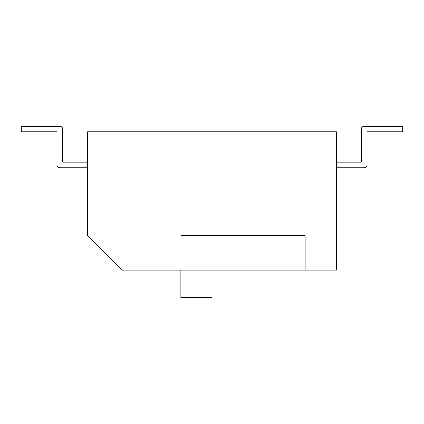 <?xml version="1.0" encoding="UTF-8"?>
<svg xmlns="http://www.w3.org/2000/svg" width="424" height="424" viewBox="0 0 424 424"><rect width="100%" height="100%" fill="white"/><g stroke="black" fill="none" stroke-linecap="round" stroke-linejoin="round"><path stroke-width="0.32" stroke-dasharray="2.12 1.59" d="M87.567 131.811L87.567 235.506L122.128 270.072L336.433 270.072L336.433 131.811L336.433 270.072L122.128 270.072L87.567 235.506L87.567 131.811L336.433 131.811L87.567 131.811M305.328 270.072L180.889 270.072L305.328 270.072L180.889 270.072L305.328 270.072L180.889 270.072L305.328 270.072L180.889 270.072L305.328 270.072L305.328 235.506L180.889 235.506L305.328 235.506L180.889 235.506L305.328 235.506L180.889 235.506L305.328 235.506L180.889 235.506L305.328 235.506L180.889 235.506L305.328 235.506L212 235.506L305.328 235.506L212 235.506L305.328 235.506L212 235.506L305.328 235.506L305.328 270.072L305.328 235.506L305.328 270.072L305.328 235.506L305.328 270.072L305.328 235.506L305.328 270.072L212 270.072L212 235.506L212 297.722L212 235.506L212 297.722L180.889 297.722L180.889 235.506L180.889 297.722L212 297.722L212 235.506L212 297.722L180.889 297.722L180.889 235.506L180.889 297.722L212 297.722L212 235.506L212 297.722L180.889 297.722L180.889 235.506L180.889 270.072L305.328 270.072L180.889 270.072L305.328 270.072L180.889 270.072L212 270.072L180.889 270.072L180.889 297.722L212 297.722L180.889 297.722L180.889 235.506L180.889 297.722L212 297.722L212 270.072L305.328 270.072L305.328 235.506L305.328 270.072M62.678 129.044A2.767 2.767 0 0 0 59.911 126.278A2.767 2.767 0 0 1 62.678 129.044L62.678 162.228L62.678 129.044A2.767 2.767 0 0 0 59.911 126.278A2.767 2.767 0 0 1 62.678 129.044L62.678 162.228L62.678 129.044A2.767 2.767 0 0 0 59.911 126.278A2.767 2.767 0 0 1 62.678 129.044A2.767 2.767 0 0 0 59.911 126.278L21.2 126.278L21.2 131.811L57.15 131.811L21.2 131.811L57.15 131.811L57.15 164.989A2.767 2.767 0 0 0 59.911 167.756L364.089 167.756A2.767 2.767 0 0 0 366.85 164.989L366.85 131.811L402.8 131.811L366.85 131.811L402.8 131.811L366.85 131.811L402.8 131.811L366.85 131.811L366.85 164.989A2.767 2.767 0 0 1 364.089 167.756A2.767 2.767 0 0 0 366.85 164.989A2.767 2.767 0 0 1 364.089 167.756L59.911 167.756L364.089 167.756A2.767 2.767 0 0 0 366.85 164.989L366.85 131.811L402.8 131.811L402.8 126.278L402.8 131.811L402.8 126.278L402.8 131.811L402.8 126.278L402.8 131.811L402.8 126.278L364.089 126.278A2.767 2.767 0 0 0 361.322 129.044A2.767 2.767 0 0 1 364.089 126.278A2.767 2.767 0 0 0 361.322 129.044A2.767 2.767 0 0 1 364.089 126.278A2.767 2.767 0 0 0 361.322 129.044A2.767 2.767 0 0 1 364.089 126.278A2.767 2.767 0 0 0 361.322 129.044L361.322 162.228L361.322 129.044M57.15 131.811L57.15 164.989L57.15 131.811L21.2 131.811L21.2 126.278L59.911 126.278L21.2 126.278L59.911 126.278L21.2 126.278L59.911 126.278L21.2 126.278L21.2 131.811L57.15 131.811L21.2 131.811L21.2 126.278L21.2 131.811L21.2 126.278L21.2 131.811L57.15 131.811L57.15 164.989A2.767 2.767 0 0 0 59.911 167.756L364.089 167.756A2.767 2.767 0 0 0 366.85 164.989L366.85 131.811M336.433 167.756L87.567 167.756L336.433 167.756M336.433 162.228L87.567 162.228L336.433 162.228M62.678 162.228L361.322 162.228L62.678 162.228M57.15 164.989A2.767 2.767 0 0 0 59.911 167.756A2.767 2.767 0 0 1 57.15 164.989A2.767 2.767 0 0 0 59.911 167.756A2.767 2.767 0 0 1 57.15 164.989A2.767 2.767 0 0 0 59.911 167.756M366.85 164.989A2.767 2.767 0 0 1 364.089 167.756M180.889 297.722L180.889 270.072L180.889 297.722L212 297.722L212 235.506L212 297.722L180.889 297.722L180.889 270.072L180.889 297.722L212 297.722L212 270.072L212 297.722L212 270.072L212 297.722L180.889 297.722L212 297.722L180.889 297.722L180.889 270.072L180.889 297.722"/><path stroke-width="0.64" d="M87.567 131.811L87.567 235.506L122.128 270.072L336.433 270.072L122.128 270.072L87.567 235.506L87.567 131.811L336.433 131.811L336.433 270.072L336.433 131.811L87.567 131.811M180.889 297.722L180.889 270.072L180.889 297.722L212 297.722L212 270.072L212 297.722L180.889 297.722M62.678 129.044L62.678 162.228L62.678 129.044L62.678 162.228L87.567 162.228L62.678 162.228L87.567 162.228L62.678 162.228L62.678 129.044A2.767 2.767 0 0 0 59.911 126.278L21.2 126.278L21.2 131.811L57.15 131.811L57.15 164.989A2.767 2.767 0 0 0 59.911 167.756L87.567 167.756L59.911 167.756M364.089 167.756L336.433 167.756L364.089 167.756A2.767 2.767 0 0 0 366.85 164.989L366.85 131.811L366.85 164.989L366.85 131.811L402.8 131.811L402.8 126.278L364.089 126.278A2.767 2.767 0 0 0 361.322 129.044L361.322 162.228L336.433 162.228L361.322 162.228L336.433 162.228L361.322 162.228L361.322 129.044M57.15 164.989L57.15 131.811M366.85 131.811L366.85 164.989"/></g></svg>
